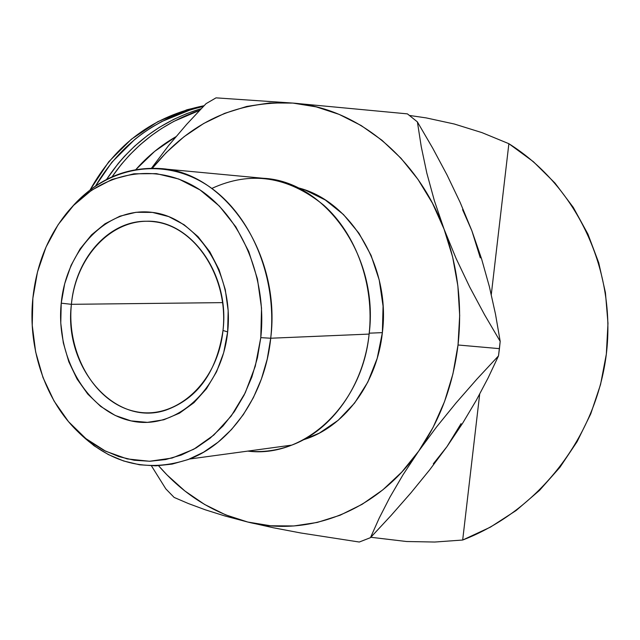 <?xml version="1.0" encoding="UTF-8"?>
<svg xmlns="http://www.w3.org/2000/svg" width="640" height="640" viewBox="0 0 640 640"><rect width="100%" height="100%" fill="white"/><g stroke="black" fill="none" stroke-linecap="round" stroke-linejoin="round"><path stroke-width="0.96" d="M204.056 105.712C153.592 115.944 115.608 144.008 90.12 189.912L108.784 161.72L131.376 139.216L157.824 121.664L187.032 109.736L204.056 105.712M95.568 185.992C120.592 143.848 156.528 117.328 203.368 106.432L191.264 109.504L161.616 121.608L151.64 127.344L142.096 133.776L134.776 139.424L111.848 162.28L95.568 185.992M106.576 179.432L118.256 163.44L124.544 156.216L134.68 146.112L147.528 135.456L159.28 127.408L173.784 119.328L186.744 113.6L201.192 108.696C161.48 120.688 129.944 144.264 106.584 179.432M112.072 176.784C134.264 144.88 163.432 122.744 199.592 110.368L173.728 121.424L161.248 128.728L151.352 135.616L140.088 144.824L129.656 154.936L121.616 164.048L112.072 176.792M135.88 169.552C147.472 156.36 160.808 145.424 175.896 136.728L154.664 151.368L135.88 169.552M211.816 188.432C250.584 170.624 287.896 176.216 323.76 205.208C356.288 234.24 374.576 285.16 369.12 334.088L270.72 338.232L260.792 337.648L257.432 357.816L251.816 377.12L244.08 395.152L234.4 411.544L223.008 425.976L210.144 438.184L196.112 447.936L181.192 455.088L165.696 459.544L149.944 461.256L134.224 460.256L118.848 456.6L104.064 450.416L90.152 441.84C49.856 413.096 27.008 354.128 32.864 298.272L32.24 325.256L35.656 351.976L42.992 377.528L54.056 401.032L68.504 421.648L85.888 438.608L105.656 451.216L127.128 458.904L149.536 461.264L172.048 458.056L193.752 449.264L213.76 435.104L231.184 416.048L245.248 392.792L255.272 366.288L260.792 337.648L261.528 308.12L257.448 278.984L248.752 251.52L235.864 226.888L219.384 206.104L200.08 189.968L178.8 179.04L156.448 173.632L133.92 173.808L112.08 179.432L91.72 190.136L73.544 205.424L58.144 224.656L46.008 247.096L37.496 271.92L32.864 298.272C36.408 264.744 47.92 236.064 67.408 212.216C100.096 173.096 152.768 161.312 196.216 187.512C239.632 213.52 267.488 276.432 260.792 337.648L270.72 338.232C277.624 275.288 249.096 210.584 204.496 183.536C159.872 156.304 105.648 167.824 71.64 207.432C96.088 179.728 125.384 166.752 159.528 168.52C224.432 171.152 281.456 253.728 270.72 338.232L369.12 334.088C379.304 256.752 325.224 180.992 263.144 178.272L159.528 168.52M71.408 304.32C66.248 353.32 95.016 403.144 135.208 411.504C175.304 420.624 217.696 383.112 223 330.472L227.648 331.928C221.776 389.976 174.992 431.104 131.032 420.888C86.952 411.512 55.608 356.84 61.232 303.176L71.408 304.32L222.688 302.624L71.408 304.32C75.336 258.792 108.56 220.72 146.464 221.248C190.352 219.392 230.144 274.104 223 330.472C216.728 372.064 197.656 398.632 165.776 410.168C114.592 427.328 63.312 366.832 71.408 304.32L61.232 303.176L64.696 283.704L71.048 265.408L80.088 248.928L91.528 234.88L104.976 223.808L119.984 216.16L136.008 212.288L152.464 212.408L168.712 216.592L184.104 224.752L198.008 236.64L209.832 251.816L219.056 269.704L225.264 289.576L228.168 310.616L227.648 331.928L223.712 352.616L216.544 371.808L206.48 388.72L193.96 402.68L179.536 413.152L163.808 419.776L147.424 422.36L131.032 420.888L115.256 415.48L100.672 406.416L87.784 394.096L77.048 379.008L68.8 361.728L63.32 342.872L60.768 323.128L61.232 303.176C66.24 249.408 107.592 206.448 152.464 212.408C197.392 217.496 234.176 273.992 227.648 331.928L223 330.472C228.912 277.944 195.64 226.608 154.736 221.792C113.888 216.2 76 255.232 71.408 304.32M303.224 439.88L307.784 438.312C346.368 424.44 377.184 381.912 382.376 332.632L369.216 333.176L382.376 332.632C390.824 266.896 350.4 200.296 297.648 187.696L305.208 190.064L325.28 199.976L343.464 214.536L358.96 233.24L371.072 255.368L379.232 280.016L383.064 306.144L382.376 332.632L377.2 358.336L367.792 382.144L354.584 403.072L338.192 420.28L319.344 433.112L303.216 439.88M508.872 143.696C578.176 187.304 616.296 271.864 606.336 354.136C596.224 436.432 539.248 510.576 462.68 540.032L434.68 542.04L406.544 541.512L370.84 537.272L406.544 541.512L434.68 542.04L462.68 540.032L479.68 394.152L462.68 540.032L490.408 527.136L516.176 510.48L539.496 490.4L559.944 467.296L577.136 441.616L590.76 413.84L600.56 384.496L606.336 354.136L607.976 323.336L605.432 292.68L598.72 262.752L587.944 234.136L573.288 207.4L554.992 183.08L533.384 161.696L508.872 143.696L491.288 294.552L508.872 143.696L481.952 132.616L508.872 143.696M454.272 124.008L481.952 132.616L454.272 124.008L426.208 117.904L454.272 124.008M409.496 115.464L426.208 117.904L409.496 115.464M456.104 258.48L444.08 229.184C457.76 266.224 462.408 304.832 458.024 344.992L499.44 348.648L500.192 341.376L484.512 314.648L469.712 287.032L456.104 258.48L444.08 229.184L434.368 200.688L426.824 173.096L421.256 146.712L417.392 121.888L432.736 148.216L447.064 175.016L460.208 202.528L471.904 230.856L481.568 258.824L489.376 286.648L495.512 314.24L500.192 341.376L484.512 314.648L469.712 287.032L456.104 258.48M433.312 463.816L446.984 446.616L429.744 469.768L411.016 492.752L391.096 515.464L370.472 537.664L379.216 518.096L389.904 497.232L402.952 474.896L418.696 451.112L436.456 427.088L456.032 402.96L476.936 379.08L498.496 355.896L488.104 377.952L476.304 400.28L462.696 423.136L446.984 446.616L461.064 423.632M480.288 257.848L471.904 230.856L460.208 202.528L447.064 175.016L432.736 148.216L417.392 121.888L407.416 113.872L292.936 103.088L216.024 97.856L206.048 103.664L186.672 124.344L168.392 145.816L151.496 168.2L168.392 145.816L186.672 124.344L206.048 103.664L216.024 97.856L292.936 103.088C355.416 107.512 417.208 156.336 444.08 229.184L434.368 200.688L426.824 173.096L421.256 146.712L417.392 121.888L407.416 113.872L292.936 103.088L269.648 102.968L246.768 106.44L224.672 113.344L203.696 123.488L184.136 136.64L166.28 152.512L152.4 168.208C189.704 122.24 236.552 100.536 292.936 103.088L316.232 106.88L339.12 114.376L361.176 125.536L381.952 140.24L401.016 158.28L417.976 179.376L432.44 203.152L444.08 229.184L452.624 256.952L457.864 285.912L459.68 315.464L458.024 344.992C453.112 385.048 440 420.416 418.696 451.112L436.456 427.088L456.032 402.96L476.936 379.08L498.496 355.896L499.44 348.648L458.024 344.992L452.936 373.896L444.544 401.584L433.04 427.488L418.696 451.112C376.84 511.472 307.952 537.4 247.744 522.032L273.352 527.76L300.744 532.976L359.28 542.032L370.472 537.664L379.216 518.096L389.904 497.232L402.952 474.896L418.696 451.112L401.84 472.016L382.848 489.84L362.136 504.304L340.128 515.216L317.256 522.44L293.96 525.952L270.656 525.784L247.744 522.032L273.352 527.76L300.744 532.976L359.28 542.032L370.472 537.664L391.096 515.464L411.016 492.752L429.744 469.768L446.984 446.616L462.696 423.136L476.304 400.28L488.104 377.952L498.496 355.896L500.192 341.376L495.512 314.24L489.376 286.648L481.568 258.824L471.904 230.856L462.552 209.576M151.448 465.84L165.816 488.872L174.136 497.424L188.448 503.568L205.312 509.808L224.952 515.984L247.744 522.032C213.056 513.08 183.336 494.32 158.584 465.752L166.992 474.904L184.928 491.016L204.552 504.424L225.592 514.84L247.744 522.032L224.952 515.984L205.312 509.808L188.448 503.568L174.136 497.424L165.816 488.872L151.448 465.84M247.776 451.104C262.664 452.576 277.328 450.584 291.76 445.12C331.776 430.304 363.704 385.72 369.12 334.088C362.208 405.456 304.136 458.496 247.776 451.104M270.72 338.232C265.008 394.624 231.384 443.136 189.464 459.04C146.976 473.376 109.192 463.664 76.12 429.904L93.976 445.704L108.36 454.568L123.64 460.984L139.56 464.784L155.816 465.848L172.128 464.104L188.176 459.536L203.632 452.168L218.184 442.112L231.512 429.52L243.336 414.616L253.376 397.672L261.4 379.04L267.232 359.08L270.72 338.232M291.76 445.12L189.464 459.04M307.784 438.312L305.544 438.608M93.976 445.704L90.152 441.84"/></g></svg>
